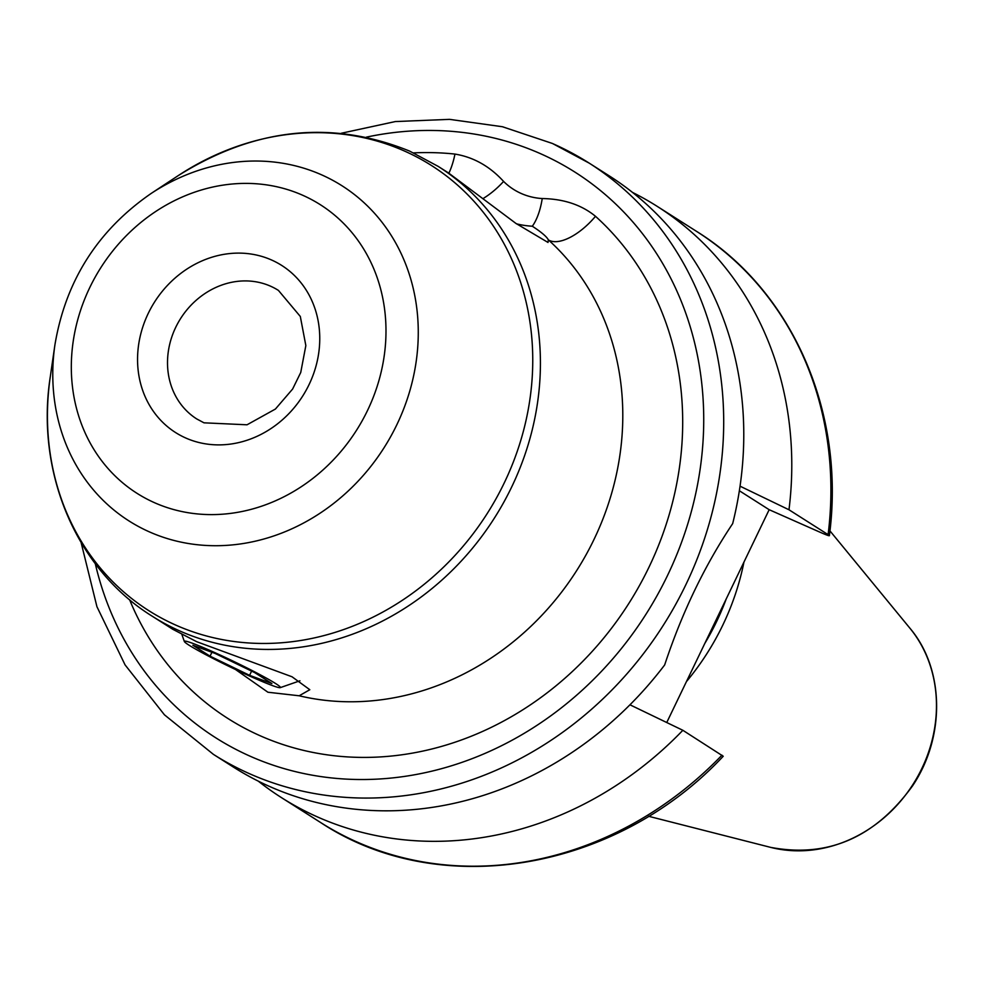 <?xml version="1.0" encoding="UTF-8"?>
<svg xmlns="http://www.w3.org/2000/svg" width="986" height="986" viewBox="0 0 986 986"><rect width="100%" height="100%" fill="white"/><g stroke="black" fill="none" stroke-linecap="round" stroke-linejoin="round"><path stroke-width="1.48" d="M666.746 722.528L769.166 509.7L739.364 490.757M740.055 486.184L788.985 509.774L828.104 534.646C830.865 536.581 828.437 535.879 820.808 532.563L769.166 509.7M721.974 755.165A350.276 310.417 -57.6 0 1 320.598 822.509C439.103 901.068 615.597 871.402 723.231 756.25L682.854 730.293L629.955 704.793M664.663 664.946C681.992 612.614 704.657 565.508 732.672 523.628A350.276 310.417 122.4 0 0 609.311 175.915L589.246 163.158A350.276 310.417 122.4 0 1 675.176 605.342A350.276 310.417 122.4 0 1 249.717 773.8A350.276 310.417 122.4 0 1 213.42 754.376L233.485 767.133A350.276 310.417 122.4 0 0 269.782 786.557A350.276 310.417 122.4 0 0 664.663 664.946M696.424 231.291A350.276 310.417 -57.6 0 1 828.104 534.646L829.374 535.694C845.729 413.109 792.806 291.08 696.424 231.291L657.305 206.431A350.276 310.417 -57.6 0 0 632.519 192.418M788.985 509.774A350.276 310.417 -57.6 0 0 657.305 206.431M258.27 781.134A350.276 310.417 -57.6 0 0 281.478 797.637A350.276 310.417 -57.6 0 0 682.854 730.293M235.518 669.519L267.921 692.234L299.177 695.783A266.516 236.184 -57.6 0 0 586.929 553.232A266.516 236.184 -57.6 0 0 548.339 239.869A45.689 20.94 -48 0 0 595.495 216.304C581.53 204.841 563.782 198.925 542.238 198.543A45.689 18.993 -86.6 0 1 532.304 226.225A106.587 94.459 122.4 0 1 516.479 223.834M483.781 198.112A45.689 20.78 -45.2 0 0 503.587 181.424C489.746 166.264 473.526 157.144 454.953 154.075A45.689 19.387 -83.9 0 1 448.876 173.191M532.304 226.225C541.413 232.154 546.762 236.714 548.339 239.869L548.019 242.457L515.924 223.415L448.408 172.883L438.117 166.351A266.516 236.184 122.4 0 1 503.501 502.786A266.516 236.184 122.4 0 1 179.785 630.966A266.516 236.184 -57.6 0 1 152.164 616.176L172.796 629.29L196.658 641.689L292.029 676.778L309.814 689.719L299.177 695.783M743.949 562.094A241.767 214.258 122.4 0 1 686.429 681.622M184.357 641.504A53.306 3.266 -154.3 0 1 211.546 651.154A53.306 3.266 25.7 0 1 259.774 674.547A53.306 3.266 25.7 0 1 280.234 687.649A53.306 3.266 25.7 0 1 253.229 677.641A53.306 3.266 -154.3 0 1 184.357 641.504L181.917 634.565M271.902 683.557L254.721 672.625L215.194 653.471L192.862 645.238L210.055 656.171L249.569 675.324L271.902 683.557M249.569 675.324L251.603 671.121M210.055 656.171L211.928 652.264M552.949 143.734A350.276 310.417 122.4 0 1 589.246 163.158L552.517 143.5L502.441 126.738L449.53 119.355L395.324 121.561L341.341 133.246M366.435 137.128A335.043 296.922 122.4 0 1 540.402 153.643A335.043 296.922 122.4 0 1 667.522 575.479A335.043 296.922 122.4 0 1 250.358 756.311A335.043 296.922 122.4 0 1 95.285 563.672M595.482 216.291A312.205 276.672 122.4 0 1 556.449 685.443A312.205 276.672 122.4 0 1 129.573 599.673M413.578 152.892A312.205 276.672 122.4 0 1 454.953 154.075M503.587 181.424A74.603 66.124 -57.6 0 0 542.238 198.543M152.164 616.176C75.984 568.971 35.434 471.998 50.274 376.849A263.656 233.657 -57.6 0 0 175.989 625.198A263.656 233.657 122.4 0 0 504.265 482.881A263.656 233.657 122.4 0 0 404.235 150.932A263.656 233.657 -57.6 0 0 178.17 175.656C254.598 127.786 331.752 119.602 409.646 151.104L438.117 166.351M178.17 175.656L151.228 193.404A198.568 175.976 -57.6 0 1 321.473 174.781A198.568 175.976 122.4 0 1 396.816 424.781A198.568 175.976 122.4 0 1 149.576 531.959A198.568 175.976 -57.6 0 1 54.908 344.927L50.274 376.849M302.653 195.24A170.96 151.511 -57.6 0 0 89.788 287.518A170.96 151.511 -57.6 0 0 154.654 502.761A170.96 151.511 122.4 0 0 367.519 410.484A170.96 151.511 122.4 0 0 302.653 195.24M271.507 259.971A98.994 87.729 122.4 0 1 309.062 384.602A98.994 87.729 122.4 0 1 185.812 438.03A98.994 87.729 -57.6 0 1 148.245 313.4A98.994 87.729 -57.6 0 1 271.507 259.971M270.546 286.186A76.144 67.479 122.4 0 1 278.434 290.414L300.311 316.469L305.845 345.581L300.742 372.474L292.62 389.039L275.414 409.042L247.03 424.793L203.991 422.821L196.732 418.939A76.144 67.479 -57.6 0 1 178.059 322.816A76.144 67.479 -57.6 0 1 270.546 286.186M770.571 847.356C827.71 858.153 875.026 837.656 912.543 785.879C945.512 736.887 944.576 668.952 909.893 628.181A135.218 119.836 122.4 0 1 913.159 784.129A135.218 119.836 122.4 0 1 770.571 847.356L648.529 816.26M726.226 598.933A239.031 211.83 122.4 0 1 704.768 643.513M320.598 822.509L281.478 797.637M81.123 542.596L96.936 606.698L125.074 664.897L164.428 714.801L213.42 754.376M151.228 193.404C97.75 230.317 65.631 280.825 54.908 344.927M909.893 628.181L829.941 530.875M280.234 687.649L299.929 680.796"/></g></svg>
